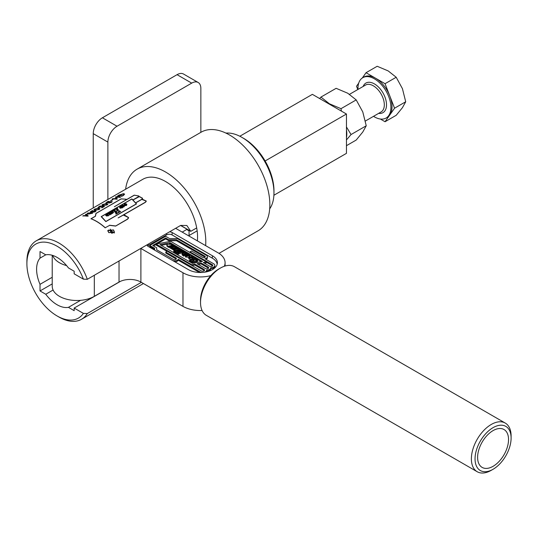 <?xml version="1.0" encoding="UTF-8"?>
<svg xmlns="http://www.w3.org/2000/svg" width="538" height="538" viewBox="0 0 538 538"><rect width="100%" height="100%" fill="white"/><g stroke="black" fill="none" stroke-linecap="round" stroke-linejoin="round"><path stroke-width="0.81" d="M172.597 245.14L168.596 246.115L168.643 247.399L166.807 245.947L167.358 244.245L171.299 244.393L172.597 245.315M169.645 246.693L168.596 247.063M187.782 253.909L183.781 254.877L183.821 256.162L181.992 254.709L182.543 253.008L186.484 253.156L187.782 253.909L187.782 254.4M185.139 255.362L183.781 255.826M170.936 248.119L169.793 247.917L169.813 246.525L172.604 245.57L171.629 245.362L173.33 245.772L170.499 246.915L175.314 246.693L172.079 247.736L172.301 248.179L170.936 247.628L172.886 247.016L169.793 246.969L169.813 246.525M173.33 245.456L173.33 246.72L172.671 246.976M175.045 247.729L172.079 248.684M172.402 248.099L172.301 249.128L170.936 248.576L170.936 247.628M178.179 249.208L178.038 249.988L174.843 250.513L173.828 250.251L173.74 249.659M173.586 249.706L172.617 249.551L172.617 248.603L175.993 247.5M178.555 252.43L177.533 251.845L175.455 252.551M175.455 251.898L175.536 253.055L173.713 251.999L173.713 251.051L174.689 251.206L179.033 249.881L179.625 249.652L179.558 249.141L181.326 250.163L177.822 250.789L179.921 251.999L182.308 251.199L182.234 250.688L184.009 251.717L183.095 251.562L178.744 252.9L178.132 253.142L178.374 253.6L176.417 252.611L179.618 252.093L177.533 250.89L175.455 251.596L175.536 252.107L173.713 251.051M181.326 250.163L181.326 251.118L178.885 251.401M183.848 252.719L183.095 252.517L178.132 254.091M178.132 253.445L178.213 254.602L176.417 253.566L176.417 252.611M189.968 255.389L189.504 255.994L185.543 256.061L185.119 255.489L185.583 254.884L189.517 254.804L189.948 256.485M188.535 257.292L185.543 257.009L185.119 255.489M193.357 257.346L192.9 257.951L188.932 258.018L188.508 257.453L188.972 256.848L192.913 256.76L193.357 258.301L192.718 258.993M191.797 259.282L188.932 258.973L188.508 257.453M191.34 259.666L190.936 259.867L191.205 260.984L193.888 261.414L196.148 260.722L196.935 259.753L196.37 259.054L195.435 258.711L193.942 259.181L193.404 259.518L193.687 259.941L191.797 258.852L194.971 258.327L196.632 258.913L197.601 260.089L196.807 261.159L192.537 261.676L189.437 260.224L191.212 259.592L191.34 260.621L190.936 260.816M196.72 260.264L195.435 259.659L193.498 260.311M193.855 259.888L193.687 260.896L191.797 259.807L191.797 258.852M197.601 260.089L197.601 261.044L196.807 262.107L192.537 262.631L189.437 261.172L189.437 260.224M201.252 261.629L197.116 259.242M196.094 258.65L193.196 256.976M192.517 256.586L189.8 255.019M189.12 254.629L178.354 248.408M177.863 248.126L176.82 247.527M176.43 247.298L173.451 245.577M173.095 245.375L170.089 243.633L170.089 242.685L202.49 261.394L192.308 263.324L159.9 244.615L170.089 242.685M161.138 245.328L167.674 244.091M169.1 243.822L170.089 243.633M156.054 244.084L170.647 241.32L206.336 261.925L203.236 262.51L209.585 266.175A1.876 1.083 0 0 0 211.629 266.411A1.876 1.083 0 0 0 212.786 265.409A1.876 1.083 0 0 0 212.241 264.642L190.022 251.818L191.488 250.97L202.651 257.42A1.553 0.894 0 0 0 204.339 257.615A1.553 0.894 0 0 0 205.301 256.781A1.553 0.894 0 0 0 204.844 256.149L176.464 239.766L168.724 239.766L165.65 237.991L152.705 245.469L156.706 247.776L156.706 249.807L173.276 259.37A1.809 1.049 0 0 0 175.254 259.598A1.809 1.049 0 0 0 176.37 258.63A1.809 1.049 0 0 0 175.839 257.89L165.771 252.08L167.237 251.233L201.353 270.93A1.876 1.083 0 0 0 203.398 271.165A1.876 1.083 0 0 0 204.554 270.163A1.876 1.083 0 0 0 204.003 269.397L194.83 264.104L191.743 264.689L156.054 244.084L156.054 245.032L167.015 251.36M201.03 262.927L197.036 263.687L205.469 268.556A1.876 1.083 0 0 0 207.513 268.792A1.876 1.083 0 0 0 208.67 267.789A1.876 1.083 0 0 0 208.119 267.023L201.03 262.927L201.03 263.882L198.273 264.4M172.873 260.654A3.88 2.239 0 0 0 178.266 259.296L199.887 271.777A3.948 2.28 0 0 0 202.328 272.436M204.332 272.235A3.948 2.28 0 0 0 206.626 270.163A3.948 2.28 0 0 0 206.619 270.063A3.948 2.28 0 0 0 210.741 267.789A3.948 2.28 0 0 0 210.735 267.689A3.948 2.28 0 0 0 214.857 265.409A3.948 2.28 0 0 0 213.7 263.802L204.965 258.751A3.625 2.091 0 0 0 207.372 256.781A3.625 2.091 0 0 0 206.31 255.301L177.325 238.569L169.578 238.569L165.65 236.303L149.779 245.469L154.635 248.274L154.635 250.123M174.89 261.818A3.88 2.239 0 0 0 178.266 260.244L178.266 259.296M178.266 260.244L199.457 272.484M206.404 271.872A3.948 2.28 0 0 0 206.626 271.118A3.948 2.28 0 0 0 206.619 271.017L206.619 270.264M206.626 271.017A3.948 2.28 0 0 0 210.741 268.738A3.948 2.28 0 0 0 210.735 268.637L210.735 267.89M210.741 268.637A3.948 2.28 0 0 0 214.857 266.364L214.857 265.409M206.02 259.363A3.625 2.091 0 0 0 207.372 257.736L207.372 256.781M154.635 249.222L149.779 246.417L149.779 245.469M217.184 264.225A16.826 9.711 0 0 0 212.315 258.153L172.052 234.911A3.88 2.239 0 0 0 166.565 234.911L148.259 245.476A3.88 2.239 0 0 0 147.6 245.98M146.982 244.857A4.028 2.327 0 0 0 148.158 246.384L188.421 269.625A16.974 9.798 0 0 0 206.626 271.818A16.974 9.798 0 0 0 217.379 263.062A16.974 9.798 0 0 0 212.423 255.772L172.16 232.524A4.028 2.327 0 0 0 169.524 231.844M208.482 268.26A1.876 1.083 0 0 0 208.119 267.971L201.03 263.882M191.743 265.382L191.743 264.689M204.366 270.641A1.876 1.083 0 0 0 204.003 270.352L194.83 265.052L192.073 265.577M194.83 265.052L194.83 264.104M176.168 259.108A1.809 1.049 0 0 0 175.839 258.845L165.771 253.035L165.771 252.08M156.706 248.724L156.706 249.807M205.065 257.258A1.553 0.894 0 0 0 204.844 257.103L176.464 240.715L168.724 240.715L165.65 238.939L157.089 243.889M156.054 244.487L153.525 245.94M165.65 238.939L165.65 237.991M168.724 240.715L168.724 239.766M176.464 240.715L176.464 239.766M190.022 252.504L190.022 251.818M212.597 265.886A1.876 1.083 0 0 0 212.241 265.597L206.336 262.188M206.336 261.925L206.336 262.874L204.48 263.23M190.936 260.802L190.936 259.867L190.64 260.311M196.37 259.054L196.37 260.009M195.435 258.711L195.435 259.659M193.687 259.941L193.687 260.896M196.807 261.159L196.807 262.107M192.537 261.676L192.537 262.631M190.977 261.112L190.977 262.067M190.257 260.506L190.257 261.461M190.089 260.338L190.089 261.293M189.564 260.298L189.564 261.246M192.9 257.951L192.9 258.906M188.932 258.018L188.932 258.973M192.564 257.507L192.665 256.814L189.302 257.292L189.201 257.971L192.564 257.507L192.665 256.814L192.665 257.44M189.201 257.971L189.302 257.292L189.302 258.018M192.665 257.763L189.302 258.247M189.504 255.994L189.504 256.606M185.543 256.061L185.543 257.009M189.168 255.55L189.275 254.857L185.913 255.335L185.805 256.014L189.168 255.55L189.275 254.857L189.275 255.483M185.805 256.014L185.913 255.335L185.913 256.061M189.275 255.806L185.913 256.29M182.308 251.199L182.079 250.748L182.079 251.307M179.625 249.652L179.396 249.195L179.396 249.753M177.533 250.89L177.533 251.845M176.074 251.354L176.074 252.309M175.536 252.107L175.536 253.055M181.158 250.21L181.158 251.165M180.761 250.036L180.761 250.984M180.412 250.009L180.412 250.964M184.009 251.717L184.009 252.591M183.848 251.764L183.848 252.604M183.445 251.589L183.445 252.537M183.095 251.562L183.095 252.517M182.301 251.771L182.301 252.719M178.744 252.9L178.744 253.855M178.213 253.647L178.213 254.602M175.832 247.352L175.079 247.379L175.079 247.816M175.079 247.379L175.045 247.83M175.045 247.272L176.686 247.393L176.693 247.998M176.686 247.393L175.865 248.031L178.179 248.253L178.038 249.988M178.179 248.253L178.038 249.04L174.843 249.558L174.843 250.513M174.843 249.558L173.828 249.296L173.828 250.251M173.74 248.711L173.828 249.296L173.74 248.711L173.236 248.859L173.236 249.814M173.236 248.859L172.617 248.603M176.134 248.139L174.11 248.643L173.989 249.188L177.365 248.791L177.466 248.294L176.134 248.139L176.134 249.094L174.11 249.592M173.989 249.188L174.11 248.643L174.11 249.242M177.365 248.791L177.466 248.294L177.466 248.724M176.652 249.081L176.134 249.094M171.669 245.456L171.669 245.879M171.629 245.362L171.629 245.893M170.95 246.565L170.95 247.016M175.314 246.693L175.314 247.245M172.301 248.179L172.301 249.128M183.929 255.18L183.821 256.162M183.821 255.214L182.839 254.649L182.839 255.597M182.839 254.649L181.992 253.754M187.668 253.943L187.668 254.4M187.392 253.815L187.392 254.407M187.157 253.801L187.157 254.427M184.191 254.709L184.191 255.658M182.981 253.311L182.429 253.929L183.209 254.662L186.639 253.445L185.025 252.826L182.981 253.311L182.765 254.407M185.025 252.826L185.025 253.781L182.981 254.266M185.61 253.896L185.025 253.781M168.75 246.417L168.643 247.399M168.643 246.451L167.661 245.886L167.661 246.834M167.661 245.886L166.807 244.992M169.006 245.947L169.006 246.895M202.086 310.507A24.661 14.237 180 0 1 182.981 306.371L140.889 282.067A15.454 8.924 0 0 0 119.032 282.067L94.325 296.33A24.661 14.237 180 0 1 67.445 299.417A24.661 14.237 180 0 1 52.22 286.263L52.22 255.288M52.697 255.429A24.661 14.237 0 0 0 66.598 265.604M140.815 248.421A15.454 8.924 180 0 1 140.889 248.462L182.981 272.766A24.661 14.237 0 0 0 210.835 275.604M224.285 266.283A24.661 14.237 0 0 0 225.086 262.699A24.661 14.237 0 0 0 219.161 253.445L175.637 228.314M273.903 195.247L346.452 153.357L346.452 114.022L312.383 94.352L239.82 136.242M189.06 235.53L189.06 230.896L189.511 230.641M265.12 160.976L346.452 114.022M186.673 229.518L189.06 230.896M106.564 215.55L106.161 214.81L106.712 214.454L108.024 215.805L106.564 215.55M112.079 212.362L111.857 211.831L112.321 211.69L113.155 212.792L112.079 212.362M111.857 211.811L111.857 213.115L111.958 211.636M125.058 204.87L124.675 204.151L125.536 203.969L126.296 205.402L125.058 204.87M122.684 206.236L122.301 205.523L123.162 205.334L123.922 206.767L122.684 206.236M120.324 207.607L119.994 206.928L120.546 206.572L121.85 207.924L120.324 207.607M119.981 208.058L119.994 206.928M102.603 217.836L101.359 216.646L131.837 199.053L136.343 203.868L105.865 221.461L102.603 217.836M105.784 215.59L108.192 215.859L108.938 215.429L108.286 215.287L107.324 213.842L106.41 214.366L105.784 215.59L105.69 215.22M107.297 215.032L107.365 213.882M108.441 213.808L110.075 214.83L110.182 213.573L110.909 214.353L111.722 213.714L109.954 212.355L109.342 212.712L110.028 214.326L108.804 213.263L108.212 213.297L108.064 214.05L108.441 213.808M108.212 213.673L108.064 214.05M113.565 212.557L112.846 211.273L111.85 211.199L111.796 212.12L110.855 211.77L110.673 212.55L110.956 212.18L112.24 213.539L113.579 212.389M110.855 212.167L110.673 212.55M111.648 211.696L111.796 213.048M113.962 210.963L115.946 213.149L115.946 214.151L118.104 212.907L117.203 212.88L116.02 211.595L117.62 210.667L118.468 211.649L118.528 212.658L120.647 211.434L119.476 211.118L117.486 208.926L117.452 208.058L115.367 209.262L116.188 209.208L117.425 210.459L115.831 211.38L114.897 210.385L114.91 209.531L112.798 210.748L113.962 210.963M114.897 211.959L114.977 209.618M117.486 210.748L117.533 208.145M119.611 207.708L122.025 207.977L122.772 207.547L122.113 207.406L121.151 205.953L120.243 206.478L119.611 207.708L119.523 207.338M121.131 207.15L121.191 206M121.965 206.249L121.965 205.597L122.516 206.874L123.996 206.888L124.52 206.047L123.928 205.166L122.422 205.18L121.891 205.94M124.332 204.877L124.332 204.225L124.89 205.503L126.369 205.516L126.894 204.682L126.302 203.794L124.796 203.808L124.265 204.568M118.468 211.649L118.454 212.544M115.946 213.149L115.858 214.05M110.075 214.83L110.344 214.38M110.014 213.552L110.129 214.077M108.77 232.651L107.788 230.486L113.498 229.921L114.48 232.221L108.77 232.651M113.397 229.975L114.338 232.181L108.864 232.591L107.93 230.513L113.397 229.975M126.121 199.699L126.121 199.248L121.232 198.899L96.02 213.451L95.475 216.236L91.137 218.744A45.293 26.154 60 0 1 96.544 221.333A45.293 26.154 60 0 1 105.233 227.735L109.638 225.341L115.643 226.081L127.674 219.141L128.595 217.567L123.962 214.696L145.475 202.275L146.262 201.03L142.14 199.127L142.55 198.246L139.456 196.558L138.427 196.78L138.838 195.966L134.238 195.153L125.919 199.954L126.262 199.242L121.131 198.872L95.905 213.438L95.34 216.222L90.942 218.764A45.293 26.154 60 0 1 96.443 221.387A45.293 26.154 60 0 1 105.233 227.883M135.697 203.095L136.517 203.895L105.838 221.609L101.184 216.639L131.864 198.925L132.906 199.914L137.95 197.002L138.696 195.966L134.332 195.2L114.352 206.733L125.28 200.324L126.121 199.248M142.409 198.778L142.409 198.24L139.275 196.659L132.98 199.981L135.623 203.008M135.697 202.913L141.763 199.41L146.121 201.017L145.374 202.194L118.158 217.903L123.303 215.072L128.461 217.54L127.573 219.04L115.576 226.074M243.775 138.441L241.945 137.385L243.775 138.441A42.704 24.654 60 0 1 273.97 190.748L273.97 192.86A45.293 26.154 -120 0 0 241.945 137.385L241.945 137.385A45.293 26.154 -120 0 0 225.94 133.094M269.686 208.865A45.293 26.154 -120 0 0 273.97 192.86M58.924 317.016L57.095 315.961L58.924 317.016A45.293 26.154 60 0 0 81.574 319.256A45.293 26.154 60 0 0 87.317 313.54L83.403 313.398A42.704 24.654 -120 0 1 57.095 315.961L57.095 315.961A42.704 24.654 -120 0 1 26.9 263.654A42.704 24.654 -120 0 1 57.095 246.222A42.704 24.654 -120 0 1 83.403 279.161L74.17 273.829L74.17 271.233L68.44 267.917A28.985 16.739 -120 0 0 57.095 257.42A28.985 16.739 -120 0 0 45.757 254.824L40.02 251.515L40.02 258.139A28.985 16.739 -120 0 0 40.02 284.326L40.02 290.95L45.757 294.259A28.985 16.739 -120 0 0 68.44 307.353L74.17 310.661L74.17 308.066L120.492 281.32M26.9 263.654L26.9 261.542A45.293 26.154 60 0 1 36.281 240.809A45.293 26.154 60 0 1 58.924 243.048A45.293 26.154 60 0 1 87.317 279.303L180.654 225.415L186.854 225.496L190.721 231.232L180.654 225.415M196.693 227.917L190.741 231.347A45.293 26.154 -120 0 0 190.721 231.232M87.317 313.54L141.359 282.336M117.95 197.143L115.3 198.677A45.293 26.154 60 0 1 117.405 198.912L116.84 199.242A45.293 26.154 60 0 0 112.139 198.999L112.704 198.677A45.293 26.154 60 0 1 114.843 198.65L117.492 197.123A45.293 26.154 60 0 0 115.354 197.143L115.926 196.814A45.293 26.154 60 0 1 120.626 197.056L120.055 197.385A45.293 26.154 60 0 0 117.95 197.143M110.546 200.822L112.563 199.659A45.293 26.154 60 0 1 112.96 199.665L110.942 200.829A45.293 26.154 60 0 0 110.546 200.822M108.811 203.102L108.636 202.402A45.293 26.154 60 0 0 108.622 202.402L106.302 203.075L106.8 202.059L108.272 201.353A45.293 26.154 60 0 1 108.831 201.333L107.203 202.053L106.827 202.745L109.671 201.636A45.293 26.154 60 0 1 110.129 201.663L109.234 202.759L111.769 201.609A45.293 26.154 60 0 1 112.24 201.669L111.413 202.416L108.811 203.102L108.71 202.638M106.517 202.658L106.907 202.981L106.517 202.658M108.898 202.611L109.301 202.994L111.837 201.844A45.037 25.999 60 0 1 112.112 201.878M106.302 203.075L105.811 202.94M106.403 203.572L107.882 204.07L107.217 204.837L103.175 205.509L101.823 205.2L102.523 204.527L106.403 203.572L107.526 203.976M103.437 206.632A45.293 26.154 60 0 0 102.018 206.484L98.474 207.661L98.844 206.653L100.088 206.02A45.293 26.154 60 0 1 100.646 206L99.268 206.639L99.019 207.338L102.106 206.128A45.293 26.154 60 0 1 104.473 206.377L102.018 207.796A45.293 26.154 60 0 0 101.541 207.729L103.437 206.632L101.917 207.782M98.636 207.224L99.1 207.574L98.636 207.224M98.474 207.661L97.889 207.507M98.454 208.159L99.933 208.657L99.274 209.43L95.226 210.096L93.881 209.786L94.574 209.114L98.454 208.159L99.577 208.562M90.821 211.777L91.944 212.281L92.455 211.333L95.448 210.519L96.107 210.835L95.367 211.683L91.581 212.369L90.169 211.999L92.193 210.607A45.293 26.154 60 0 1 92.637 210.587L90.821 211.777L91.823 211.959M83.309 215.644A45.293 26.154 60 0 1 86.443 215.684L87.324 215.812L85.455 214.406L90.485 213.357A45.293 26.154 60 0 0 87.351 213.317L87.916 212.987A45.293 26.154 60 0 1 92.617 213.223L86.154 214.447L88.138 215.812L87.445 216.209A45.293 26.154 60 0 0 82.744 215.973L83.403 215.879A45.037 25.999 60 0 1 86.51 215.92L87.391 216.047M119.651 195.765L120.848 195.079A45.293 26.154 60 0 1 121.312 195.099L119.544 196.114A45.293 26.154 60 0 0 117.452 196.108L118.811 195.126L123.592 193.667L124.614 194.11L123.424 195.482L121.756 196.262A45.293 26.154 60 0 0 121.164 196.182L123.034 195.361L123.922 194.352L123.067 193.996L118.299 195.765A45.293 26.154 60 0 1 119.651 195.765L120.848 195.079M83.403 313.398L74.17 308.066M188.596 235.792L197.15 230.856M83.403 279.161L87.317 279.303M45.757 294.259L53.101 290.022M40.02 290.95L52.22 283.903M68.44 307.353L80.586 300.339M40.02 258.139L45.757 254.824M40.02 284.326L52.22 277.278M190.741 231.347L180.566 225.469M109.57 225.382L105.233 227.735M109.57 225.234L115.576 225.96M142.409 198.24L141.662 199.342L135.623 202.826M113.417 232.725L110.169 229.154L111.642 230.863L111.016 231.226L108.676 229.995L110.835 231.333L110.633 232.012L111.662 233.169L113.39 232.759M111.884 233.109L110.788 231.871L111.803 231.037L113.182 232.598L111.884 233.263M110.788 232.315L110.788 231.871M110.835 232.409L110.835 232.06M110.747 232.234L110.747 231.38M110.835 231.77L110.835 231.333M110.182 214.749L110.182 213.573M109.046 214.447L109.046 213.458M109.772 214.897L109.772 214.225M109.893 214.891L109.893 214.332M110.028 214.85L110.028 214.326M109.954 213.404L109.954 212.355M111.03 214.279L111.03 213.478M116.02 213.236L116.02 211.595M116.874 213.613L116.874 212.571M117.203 213.425L117.203 212.88M115.831 213.014L115.831 211.38M119.779 211.938L119.779 211.414M123.229 207.056L123.229 206.679M125.603 205.691L125.603 205.314M112.57 213.33L112.57 212.961M111.386 212.611L111.386 211.743M111.85 213.109L111.85 211.199M119.732 196.007A45.037 25.999 60 0 0 118.387 196L118.299 195.765M123.922 194.352L123.034 195.361M122.308 194.023L123.592 193.667M123.666 193.902L124.486 194.097M85.475 214.682L86.174 214.501M89.187 213.936L91.42 213.451M87.896 213.283L88.003 213.223A45.037 25.999 60 0 1 92.307 213.404M86.154 214.447L88.198 216.047M92.455 211.333L96.046 210.903M92.704 212.315L92.307 211.932L92.704 212.315L94.997 211.824L95.018 211.091M92.798 211.414L92.63 212.08L94.93 211.589L94.944 210.856L92.798 211.414M94.997 211.824L94.944 210.856M96.941 208.515L98.535 208.394M95.038 209.363L95.811 210.002L98.891 209.571L99.221 208.879L98.824 209.336L97.916 208.488L94.95 209.127L94.634 209.766M95.811 210.002L98.891 209.571M94.95 209.127L95.737 209.766M101.332 206.592L102.18 206.363A45.037 25.999 60 0 1 104.17 206.558M98.555 207.903L98.931 206.888M104.89 203.922L106.477 203.808M102.987 204.776L103.76 205.415L106.84 204.985L107.17 204.285L106.773 204.749L105.865 203.902L102.899 204.534L102.583 205.18M103.76 205.415L106.84 204.985M102.899 204.534L103.686 205.173M109.227 201.891L109.745 201.871A45.037 25.999 60 0 1 109.759 201.871L109.671 201.636M108.891 202.611L109.301 202.994M117.096 199.094A45.037 25.999 60 0 0 115.374 198.912L115.3 198.677M116.013 197.056A45.037 25.999 60 0 1 120.317 197.238M112.684 198.973L112.792 198.912A45.037 25.999 60 0 1 114.917 198.885L117.492 197.123M200.856 132.341L200.856 88.414A12.939 7.471 120 0 0 198.172 82.489A12.939 7.471 120 0 0 191.703 83.128L117.035 126.242A12.939 7.471 120 0 0 107.882 142.093L107.882 199.47M191.703 83.128L177.063 74.674L102.395 117.788L117.035 126.242M107.882 142.093L93.242 133.639L93.242 207.924M93.242 133.639A12.939 7.471 -60 0 1 102.395 117.788M177.063 74.674A12.939 7.471 -60 0 1 183.532 74.036L198.172 82.489M197.372 240.863A45.293 26.154 -120 0 0 165.529 181.501A45.293 26.154 -120 0 0 142.886 179.262L36.281 240.809M205.644 245.637A56.941 32.872 -120 0 0 165.529 171.992A56.941 32.872 -120 0 0 137.062 169.174A56.941 32.872 -120 0 0 125.63 189.221M219.013 253.358L258.058 230.815A56.941 32.872 -120 0 0 266.787 185.186A56.941 32.872 -120 0 0 229.585 135.011A56.941 32.872 -120 0 0 201.118 132.193L137.062 169.174M373.527 116.322A23.295 13.45 -120 0 0 374.441 116.881A23.295 13.45 -120 0 0 386.089 118.037A23.295 13.45 -120 0 0 389.66 99.369A23.295 13.45 -120 0 0 374.441 78.844A23.295 13.45 -120 0 0 362.794 77.687A23.295 13.45 -120 0 0 357.992 89.422M380.353 119.026L385.047 121.736L394.556 108.212L385.047 83.699L375.537 78.205A23.295 13.45 60 0 1 389.801 95.952A23.295 13.45 60 0 1 389.801 114.971A23.295 13.45 60 0 1 387.185 117.398L386.089 118.037M362.794 77.687L363.89 77.055A23.295 13.45 60 0 1 375.537 78.205L366.028 72.717L362.33 77.976M358.718 83.121L356.519 86.248L357.797 89.537M366.028 72.717L377.185 66.275L388.167 70.915L396.203 77.257L402.431 88.662L405.713 101.769L402.431 107.681L396.203 115.293L385.047 121.736M385.047 83.699L396.203 77.257M394.556 108.212L405.713 101.769M319.646 98.541L320.937 97.089L336.129 88.313L347.723 93.215L356.203 99.907L341.011 108.676L341.395 111.104M346.452 126.955L351.045 134.547L346.452 139.947M356.203 99.907L362.78 111.944L366.243 125.778L351.045 134.547M366.243 125.778L362.78 132.018L356.203 140.055L346.452 145.69M320.937 97.089L329.417 103.78L341.011 108.676M346.452 137.708A24.587 14.196 -120 0 0 346.452 129.671M332.901 106.194A24.587 14.196 -120 0 0 329.417 103.78A24.587 14.196 -120 0 0 325.934 102.173M493.07 466.318A21.87 12.63 120 0 0 507.361 447.044A21.87 12.63 120 0 0 504.005 429.519A21.87 12.63 120 0 0 493.07 430.602A21.87 12.63 120 0 0 478.786 449.876A21.87 12.63 120 0 0 482.135 467.401A21.87 12.63 120 0 0 493.07 466.318M493.07 427.643A25.494 14.721 120 0 0 475.047 458.867A25.494 14.721 120 0 0 493.07 469.277L491.241 470.333A28.084 16.214 -60 0 1 477.199 471.725A28.084 16.214 -60 0 1 472.895 449.223A28.084 16.214 -60 0 1 491.241 424.475A28.084 16.214 -60 0 1 505.283 423.083A28.084 16.214 -60 0 1 511.1 435.941L511.1 438.053A25.494 14.721 120 0 0 493.07 427.643M200.526 302.484L200.526 300.372A25.494 14.721 -60 0 1 218.549 269.148L220.378 268.092A28.084 16.214 120 0 0 200.526 302.484A28.084 16.214 120 0 0 206.336 315.342L477.199 471.725M505.283 423.083L234.42 266.7A28.084 16.214 120 0 0 220.378 268.092L218.549 269.148M491.241 470.333L493.07 469.277A25.494 14.721 120 0 0 511.1 438.053M182.2 232.1L187.123 229.255M199.887 272.49L199.887 271.777M166.565 234.911L166.504 233.586M172.052 234.911L172.16 232.524M212.315 258.153L212.423 255.772M148.259 245.476L148.206 244.151M208.119 267.971L208.119 267.023M204.003 270.352L204.003 269.397M175.839 258.845L175.839 257.89M204.844 257.103L204.844 256.149M212.241 265.597L212.241 264.642M193.942 259.181L193.942 260.136M179.625 250.217L179.625 251.172M172.671 246.021L172.671 246.915M172.631 247.541L172.631 248.489M186.619 253.936L186.619 254.508M171.434 245.173L171.434 245.953M94.325 275.261L94.325 296.33M119.032 260.997L119.032 282.067M140.889 248.462L140.889 282.067M182.981 272.766L182.981 306.371M111.285 214.077L111.285 213.707M108.804 214.185L108.804 213.263M119.476 212.113L119.476 211.118M122.113 207.924L122.113 207.406M119.994 208.065L119.994 207.117M120.62 208.3L120.62 207.823M123.928 206.02L123.928 205.166M126.302 204.648L126.302 203.794M111.662 212.9L111.662 211.979M112.846 212.154L112.846 211.273M111.998 213.27L111.998 212.234M112.556 213.33L112.556 212.826M108.286 215.805L108.286 215.287M106.793 216.182L106.793 215.704M363.116 86.47A17.081 9.866 60 0 1 374.441 83.915A17.081 9.866 60 0 1 386.331 102.26A17.081 9.866 60 0 1 378.644 113.363M365.41 121.01L381.106 111.944A15.528 8.964 -120 0 0 383.486 99.503A15.528 8.964 -120 0 0 373.345 85.818A15.528 8.964 -120 0 0 365.578 85.044L349.518 94.318M206.626 271.118L206.626 270.163M210.741 268.738L210.741 267.789M176.827 247.561L176.827 248.516M178.408 248.59L178.408 249.538M173.586 248.993L173.586 249.948M169.631 246.754L169.631 247.702M173.458 245.617L173.458 246.565M225.086 262.699L225.086 266.028M114.338 233.021L114.338 232.181M81.574 319.256L143.444 283.539M146.121 201.615L146.121 201.017M138.696 196.451L138.696 195.966M128.461 218.273L128.461 217.54M107.93 231.286L107.93 230.513M118.763 212.174L118.763 212.523M116.208 213.647L116.208 214.003M114.634 209.975L114.634 211.676M117.203 208.488L117.203 210.217M121.016 206.189L121.016 207.029M107.19 214.077L107.19 214.918"/></g></svg>
